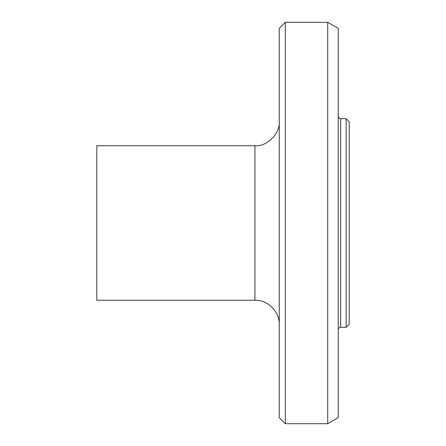 <?xml version="1.0" encoding="UTF-8"?>
<svg xmlns="http://www.w3.org/2000/svg" width="446" height="446" viewBox="0 0 446 446"><rect width="100%" height="100%" fill="white"/><g stroke="black" fill="none" stroke-linecap="round" stroke-linejoin="round"><path stroke-width="0.67" d="M346.157 118.697L346.157 327.303L349.196 324.264L349.196 121.736L346.157 118.697L340.683 118.697C339.216 118.541 338.402 117.733 338.252 116.267M285.34 22.3L279.257 28.382L279.257 417.618L285.34 423.7L285.34 22.3L327.715 22.3L327.715 423.7L285.34 423.7M254.928 300.242L96.804 300.242L96.804 145.758L254.928 145.758L254.928 300.242C267.873 299.857 279.636 311.626 279.257 324.565M279.257 121.435C280.344 133.471 266.964 146.851 254.928 145.758M327.715 22.3L338.252 28.382L338.252 417.618L327.715 423.7M340.683 118.697L340.683 327.303L346.157 327.303M340.683 327.303C339.216 327.459 338.402 328.267 338.252 329.733"/></g></svg>
